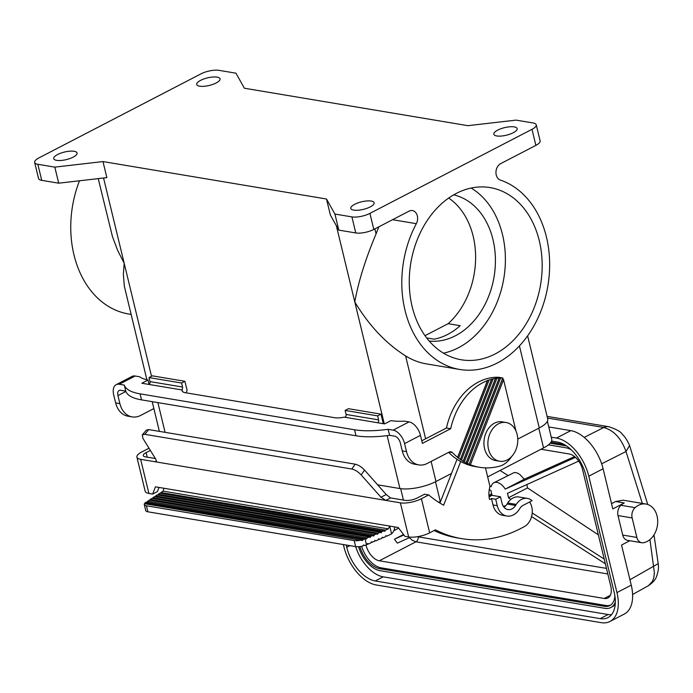 <?xml version="1.0" encoding="UTF-8"?>
<svg xmlns="http://www.w3.org/2000/svg" width="693" height="693" viewBox="0 0 693 693"><rect width="100%" height="100%" fill="white"/><g stroke="black" fill="none" stroke-linecap="round" stroke-linejoin="round"><path stroke-width="1.04" d="M611.512 614.7A32.736 18.72 -117.4 0 1 608.133 614.526L383.194 576.836L375.251 580.959L600.19 618.641A32.736 18.72 -117.4 0 0 607.978 617.602A32.736 18.72 -117.4 0 0 614.128 592.099L585.975 475.719A32.736 18.72 62.6 0 0 557.467 442.065L551.576 441.077M526.819 484.572L527.52 487.907L598.362 534.875M527.52 487.907L508.454 497.791L510.923 499.376M604.218 559.06L532.215 512.993M489.83 485.88L491.146 486.72A12.864 7.354 62.6 0 1 493.806 482.787A12.864 7.354 62.6 0 1 505.258 489.085L524.289 479.218L574.549 456.583M493.806 482.787L514.275 472.505L516.865 472.834L519.655 474.281L524.289 479.218M489.076 496.855L491.987 495.348L500.476 496.768L502.027 503.187A10.473 7.892 -80.5 0 0 507.926 509.563A10.473 7.892 -80.5 0 0 515.583 505.448L516.25 504.4A15.272 11.512 -80.5 0 1 527.416 498.397A15.272 11.512 -80.5 0 1 532.085 500.701L522.955 505.44A8.732 6.575 -80.5 0 0 519.958 508.29L519.291 509.329A17.022 12.829 99.5 0 1 506.843 516.025A17.022 12.829 99.5 0 1 497.262 505.665L495.703 499.246L491.458 498.536L489.553 499.523A19.638 14.796 99.5 0 1 489.986 486.521L485.472 467.87M500.476 496.768L495.703 499.246M636.858 537.43A8.732 6.575 99.5 0 0 641.77 542.74A8.732 6.575 99.5 0 0 643.572 542.714A19.638 14.796 99.5 0 0 657.666 523.189A19.638 14.796 99.5 0 0 646.006 504.036A19.638 14.796 99.5 0 0 635.091 507.648A8.732 6.575 99.5 0 0 632.146 517.948L636.858 537.43L622.712 535.057A8.732 6.575 99.5 0 0 627.624 540.367L641.77 542.74M540.973 449.255L569.299 453.993A15.272 8.74 62.6 0 1 582.596 469.698L610.75 586.079A15.272 8.74 62.6 0 1 607.882 597.981A15.272 8.74 62.6 0 1 604.244 598.466L379.314 560.784A15.272 8.74 62.6 0 1 366.008 545.079L365.999 545.019M500.051 470.478L507.952 475.45M343.364 544.551L343.919 546.829A37.093 21.223 -117.4 0 0 376.221 584.97L601.16 622.652A37.093 21.223 -117.4 0 0 609.987 621.474A37.093 21.223 -117.4 0 0 616.952 592.576L588.799 476.195L603.101 468.771L612.811 508.905L624.246 502.971A19.638 14.796 99.5 0 0 620.945 505.284A8.732 6.575 99.5 0 0 618 515.575L622.712 535.057M361.166 474.913C358.142 471.734 355.024 469.767 351.819 469.022L144.759 434.329L142.325 434.832L146.344 430.093L148.778 429.599L355.206 464.18C358.42 464.934 361.529 466.891 364.553 470.079L361.166 474.913L380.968 497.245L385.784 500.389L400.381 502.841L408.636 536.954L404.894 536.321L398.206 527.503L389.717 526.082L391.597 533.853L386.885 536.139L385.802 535.958M148.986 448.206L141.866 451.897A15.272 4.946 166.4 0 0 136.919 457.146A15.272 4.946 166.4 0 0 140.644 459.329L385.784 500.389L390.549 497.92L386.226 494.516L364.553 470.079M359.866 546.586A22.912 13.106 -117.4 0 0 379.417 568.632L604.357 606.314A22.912 13.106 -117.4 0 0 609.814 605.587A22.912 13.106 -117.4 0 0 614.908 596.067M361.616 546.301A22.912 13.106 -117.4 0 0 381.011 567.81L605.951 605.491A22.912 13.106 -117.4 0 0 610.576 605.128M34.65 162.422A13.089 4.245 -13.6 0 0 37.846 164.284L41.727 180.345A13.089 4.245 -13.6 0 1 38.531 178.473L34.65 162.422A13.089 4.245 -13.6 0 1 38.886 157.917L200.953 73.865A13.089 4.245 166.4 0 1 218.979 70.348L235.949 73.189L244.386 88.228L467.905 125.676L516.06 120.114L533.038 122.956A13.089 4.245 -13.6 0 1 536.235 124.827A13.089 4.245 -13.6 0 1 531.999 129.322L535.88 145.374A13.089 4.245 -13.6 0 0 540.116 140.878L536.235 124.827M508.549 501.845L508.307 501.697A12.864 7.354 62.6 0 1 508.099 502.468M506.107 505.353A12.864 7.354 62.6 0 1 505.647 505.63A12.864 7.354 62.6 0 1 503.196 506.107M503.958 507.181A10.473 7.892 -80.5 0 0 507.094 504.028L507.761 502.979A15.272 11.512 -80.5 0 1 518.936 496.976L527.416 498.397M615.341 602.104A25.095 14.354 62.6 0 1 610.819 607.527A25.095 14.354 62.6 0 1 604.842 608.324L379.903 570.642A25.095 14.354 62.6 0 1 358.558 546.708M365.029 538.799L146.076 502.122A8.732 2.824 -13.6 0 0 145.019 502.927L363.201 539.483A8.732 2.824 166.4 0 0 365.029 538.799L366.484 544.819A8.732 2.824 166.4 0 1 364.657 545.504L363.548 544.984L362.734 546.049A8.732 2.824 166.4 0 1 355.656 546.612L147.852 511.798L146.396 505.777L354.201 540.592L355.656 546.612A32.736 18.72 62.6 0 0 383.194 576.836M363.201 539.483L362.474 540.566L144.413 503.698A8.732 2.824 -13.6 0 0 144.265 504.53L145.721 510.55A8.732 2.824 -13.6 0 0 147.852 511.798M489.033 496.422L492.073 495.053A12.864 7.354 62.6 0 1 490.999 490.618L489.284 489.518M551.247 437.17L556.496 438.054L570.798 430.63L548.769 426.94M570.798 430.63A37.093 21.223 62.6 0 1 603.101 468.771M550.181 443.217L565.523 445.79A25.095 14.354 62.6 0 1 566.588 446.015M571.275 449.844A22.912 13.106 -117.4 0 0 566.008 447.799L548.414 444.845M460.68 461.512L443.65 505.188A126.559 95.374 -80.5 0 1 428.733 494.932L421.413 498.726L429.66 532.839L435.464 529.833A152.746 115.107 99.5 0 0 461.651 538.634A152.746 115.107 99.5 0 0 525.485 525.918A15.272 11.512 -80.5 0 0 529.591 501.992M434.087 530.543A152.746 115.107 99.5 0 0 457.406 537.924L461.651 538.634M605.361 563.781L531.583 516.588M472.548 601.108L523.475 609.641M523.553 609.979L524.029 609.736M491.458 498.536L493.018 504.954A17.022 12.829 99.5 0 0 502.598 515.315L506.843 516.025M629.816 540.739L621.543 545.027L631.254 585.161L616.952 592.576M575.433 457.345L505.258 489.085M410.577 537.153L397.427 543.095A15.272 8.74 62.6 0 1 394.49 539.189L403.854 534.953M578.698 461.105L507.38 493.364A12.864 7.354 62.6 0 1 508.454 497.791M428.733 494.932L424.488 494.222L417.169 498.016A8.732 2.824 166.4 0 1 405.154 500.363L390.549 497.92M457.016 459.294L439.951 503.083M611.538 503.664L615.583 501.524L623.085 500.19L646.006 504.036M653.993 534.883L658.177 563.643L629.946 579.755M601.654 463.799L626.004 451.515L629.582 445.495L647.73 504.461M564.059 444.456L550.944 442.255M642.324 503.413L626.004 451.515C621.292 438.418 613.894 430.414 603.811 427.494L547.522 418.061M159.018 487.43L157.406 491.597L152.642 494.066L148.9 493.442A15.272 4.946 166.4 0 1 145.175 491.259L136.919 457.146M609.987 621.474L624.289 614.059A37.093 21.223 -117.4 0 0 631.254 585.161M152.642 494.066L155.449 486.832L389.717 526.082L388.366 528.872L385.421 530.119L160.932 492.515L160.689 493.347M409.416 537.681L412.118 540.15L415.921 541.805A4.366 3.292 99.5 0 0 418.243 536.858L417.524 536.685M364.657 545.504L363.331 545.278M421.413 498.726A15.272 4.946 166.4 0 1 400.381 502.841M488.937 495.218L491.701 493.962M375.251 580.959A32.736 18.72 62.6 0 1 346.751 547.305L346.197 545.027M658.177 563.643C658.878 567.29 658.324 571.578 656.505 576.524C655.647 579.478 652.945 582.544 648.405 585.715L652.364 581.566L653.716 578.083L654.4 572.886L649.939 539.587M156.54 461.105L155.249 461.772L156.168 461.694L156.012 459.554L142.897 438.348L142.325 434.832M556.496 438.054A37.093 21.223 62.6 0 1 588.799 476.195M429.66 532.839A15.272 4.946 166.4 0 1 408.636 536.954M394.49 539.189L403.517 534.502M531.999 129.322L369.923 213.375A13.089 4.245 166.4 0 1 351.905 216.9L355.786 232.952A13.089 4.245 166.4 0 0 373.813 229.435L409.035 211.166A8.732 6.575 -80.5 0 1 412.422 210.577A8.732 6.575 -80.5 0 1 416.32 223.683A97.107 73.172 -80.5 0 0 459.676 369.456L426.429 363.886A97.107 73.172 -80.5 0 1 405.587 355.89L425.641 438.79M615.228 604.331A25.095 14.354 62.6 0 1 612.404 606.704L610.819 607.527M98.224 178.621L112.474 236.659L117.585 250.286L124.194 263.314L123.371 274.229L124.298 286.062L146.873 379.695M153.855 408.575L140.627 415.436A21.821 16.441 -80.5 0 1 132.172 416.891L127.928 416.181A21.821 16.441 -80.5 0 1 115.644 402.902L113.695 394.871A13.089 7.493 62.6 0 1 116.155 384.676L132.051 376.429A13.089 7.493 62.6 0 1 135.161 376.013L139.639 376.767A43.642 14.137 166.4 0 0 147.808 379.877A26.187 8.481 166.4 0 0 148.016 380.024L149.056 384.329M361.27 540.029A8.732 2.824 166.4 0 1 354.201 540.592M144.265 504.53A8.732 2.824 -13.6 0 0 146.396 505.777M426.663 337.924L434.173 339.18A74.194 55.908 99.5 0 0 460.178 325.693L448.154 323.683A74.194 55.908 99.5 0 0 473.154 236.192A74.194 55.908 99.5 0 0 448.692 198.042M459.676 369.456A97.107 73.172 -80.5 0 0 546.786 291.562A97.107 73.172 -80.5 0 0 500.381 180.085A8.732 6.575 -80.5 0 1 495.954 172.288A8.732 6.575 -80.5 0 1 500.658 163.643L535.88 145.374M370.261 206.895A11.998 3.889 166.4 0 1 358.116 210.23A11.998 3.889 166.4 0 1 350.823 208.411A11.998 3.889 166.4 0 1 354.703 204.288A11.998 3.889 166.4 0 1 366.848 200.953A11.998 3.889 166.4 0 1 374.151 202.772A11.998 3.889 166.4 0 1 370.261 206.895M497.704 130.119A11.998 3.889 166.4 0 1 509.849 126.784A11.998 3.889 166.4 0 1 517.151 128.603A11.998 3.889 166.4 0 1 513.262 132.727A11.998 3.889 166.4 0 1 501.117 136.062A11.998 3.889 166.4 0 1 493.823 134.243A11.998 3.889 166.4 0 1 497.704 130.119M57.614 154.522A11.998 3.889 166.4 0 1 69.768 151.178A11.998 3.889 166.4 0 1 77.062 152.997A11.998 3.889 166.4 0 1 73.181 157.12A11.998 3.889 166.4 0 1 61.027 160.464A11.998 3.889 166.4 0 1 53.733 158.645A11.998 3.889 166.4 0 1 57.614 154.522M200.615 80.353A11.998 3.889 166.4 0 1 212.768 77.018A11.998 3.889 166.4 0 1 220.062 78.829A11.998 3.889 166.4 0 1 216.181 82.961A11.998 3.889 166.4 0 1 204.028 86.296A11.998 3.889 166.4 0 1 196.734 84.477A11.998 3.889 166.4 0 1 200.615 80.353M37.846 164.284L54.816 167.134L102.971 161.573L326.498 199.012L334.927 214.059L351.905 216.9M412.162 306.652A87.283 65.774 99.5 0 0 461.295 359.771A87.283 65.774 99.5 0 0 539.275 240.722A87.283 65.774 99.5 0 0 490.142 187.604A87.283 65.774 99.5 0 0 412.162 306.652M334.927 214.059L338.816 230.111L355.786 232.952M326.498 199.012L330.379 215.073L338.816 230.111M102.971 161.573L106.861 177.625L58.706 183.186L41.727 180.345M377.624 484.823L399.939 488.556A26.187 8.481 -13.6 0 0 435.984 481.514L451.498 473.466M380.985 414.145L377.65 415.878L345.114 410.429L348.449 408.697L380.985 414.145L383.186 423.232A8.732 6.575 99.5 0 1 383.047 423.648M184.91 381.297L181.575 383.03L149.03 377.581L152.373 375.849L184.91 381.297L187.11 390.384A8.732 6.575 99.5 0 1 186.027 392.827M131.072 314.405L128.638 313.998A97.107 73.172 -80.5 0 1 79.496 180.786M54.816 167.134L58.706 183.186M517.766 439.093L539.258 427.945A26.187 8.481 -13.6 0 0 547.73 418.944L527.624 335.828M547.392 421.266L551.741 439.215A25.312 8.203 166.4 0 1 543.546 447.921L487.655 476.905M440.653 501.282L440.272 501.481A25.312 8.203 166.4 0 1 438.652 502.286M425.008 335.681L448.154 323.683M374.861 228.889L376.074 233.905C365.506 258.965 358.411 281.644 354.79 301.949C369.031 325.537 385.958 343.52 405.587 355.89M393.156 430.136A13.089 7.493 62.6 0 1 404.565 443.598L406.505 451.628A21.821 16.441 99.5 0 0 418.789 464.908L414.544 464.197A21.821 16.441 99.5 0 1 402.261 450.918L400.32 442.888A6.549 3.742 -117.4 0 0 394.62 436.157L389.596 435.317A65.463 21.206 -13.6 0 1 356.011 435.793L141.545 399.87A65.463 21.206 166.4 0 1 125.745 391.121L124.29 385.1A65.463 21.206 166.4 0 0 140.081 393.849L354.556 429.781A65.463 21.206 -13.6 0 0 388.141 429.296L393.156 430.136L409.052 421.898L404.573 421.153A43.642 14.137 -13.6 0 1 391.32 420.668A26.187 8.481 166.4 0 1 390.783 420.694L384.589 423.908L344.23 417.143A13.089 4.245 -13.6 0 1 334.728 417.732L185.334 392.706A13.089 4.245 166.4 0 1 182.138 390.843A13.089 4.245 166.4 0 1 182.181 390.003L181.436 389.873A2.183 1.646 99.5 0 0 182.545 387.041L181.575 383.03M376.074 233.905A97.107 73.172 -80.5 0 1 378.889 226.793M429.21 341.043A74.194 55.908 99.5 0 0 492.957 239.509A74.194 55.908 99.5 0 0 453.698 194.854M443.494 353.161A87.283 65.774 99.5 0 0 502.494 234.563A87.283 65.774 99.5 0 0 471.153 188.054M125.875 391.467L117.94 395.582A6.549 3.742 -117.4 0 1 119.17 390.488A6.549 3.742 -117.4 0 1 120.729 390.28L125.745 391.121M446.448 427.997L450.693 428.707A63.28 47.687 -80.5 0 1 487.396 380.63L489.059 380.033A63.28 47.687 -80.5 0 1 491.502 379.296L493.087 378.906A63.28 47.687 -80.5 0 1 495.408 378.456L496.933 378.239A63.28 47.687 -80.5 0 1 499.159 378.04L500.615 377.98A63.28 47.687 -80.5 0 1 502.763 377.997L498.899 377.304A63.28 47.687 -80.5 0 0 446.448 427.997L421.768 440.8M511.668 456.488A26.187 19.733 -80.5 0 1 500.909 465.783A79.426 59.858 -80.5 0 1 479.426 467.273L475.181 466.562A79.426 59.858 -80.5 0 1 448.622 452.364M150.355 450.407L146.11 452.607L147.211 457.155M365.566 538.574L366.502 539.059L367.039 537.941L369.248 537.006L149.151 500.129L147.297 502.001M147.54 501.169L367.039 537.941M371.093 542.221L374.376 541.458L374.922 540.349L375.849 540.835L378.057 539.899L378.595 538.782L379.53 539.267L381.73 538.331L382.276 537.214L383.203 537.707L385.412 536.763L385.949 535.654L386.885 536.139M375.849 540.835L374.774 540.653M369.248 537.006L370.175 537.499L370.72 536.382L150.216 499.445L149.974 500.268M150.216 499.445L151.828 498.406L373.856 535.932L374.393 534.814L152.902 497.713L152.651 498.544M144.906 503.785L145.019 502.927M383.203 537.707L382.129 537.525M370.72 536.382L372.921 535.438M374.393 534.814L376.602 533.879L377.529 534.364L378.075 533.255L380.275 532.311L381.211 532.804L381.748 531.687L158.255 494.248L159.866 493.208L384.884 531.236L385.421 530.119M376.602 533.879L154.504 496.673L152.902 497.713M378.075 533.255L155.578 495.98L155.327 496.812M380.275 532.311L157.181 494.941L155.578 495.98M381.748 531.687L383.957 530.751M158.255 494.248L158.013 495.079M155.371 458.523L145.409 456.852A8.732 2.824 166.4 0 1 143.286 455.613A8.732 2.824 166.4 0 1 146.11 452.607M366.484 544.819L367.567 543.477L368.494 543.962L370.703 543.026L371.249 541.909L372.176 542.402M377.65 415.878L378.621 419.889A2.183 1.646 -80.5 0 1 377.512 422.721M345.114 410.429L346.084 414.44A2.183 1.646 -80.5 0 1 344.975 417.273M148.016 380.024L141.831 383.238L148.9 384.424A2.183 1.646 99.5 0 0 150 381.592L182.545 387.041M487.664 380.223L457.501 457.605L487.396 380.63M489.059 380.033L458.619 458.125L457.501 457.605M491.727 378.993L460.291 459.641L491.502 379.296M460.291 459.346A79.426 59.858 -80.5 0 1 458.619 458.125M493.087 378.906L461.425 460.117L460.291 459.641M495.408 378.456L463.149 461.209A79.426 59.858 -80.5 0 1 461.425 460.117M500.615 377.98L467.307 463.435L466.103 462.846A79.426 59.858 -80.5 0 1 464.319 461.885L463.167 461.46L495.608 378.248M464.319 461.885L496.933 378.239M466.103 462.846L499.159 378.04M466.138 463.054L499.324 377.91M502.832 377.962L469.135 464.258A79.426 59.858 -80.5 0 1 467.307 463.435M469.135 464.258L502.763 377.997M502.702 378.439L503.542 379.669L470.374 464.769L469.187 464.423M418.789 464.908A21.821 16.441 99.5 0 0 427.243 463.452L449.203 452.061A4.366 3.292 -80.5 0 1 450.892 451.775A4.366 3.292 -80.5 0 1 452.382 452.581L449.229 452.053M409.052 421.898A13.089 7.493 62.6 0 1 420.452 435.36L422.392 443.39L450.693 428.707M488.53 449.289A19.638 14.796 -80.5 0 1 506.081 422.505A19.638 14.796 -80.5 0 1 517.134 434.459A19.638 14.796 -80.5 0 1 499.592 461.243A19.638 14.796 -80.5 0 1 488.53 449.289M149.03 377.581L150 381.592M182.562 391.571L182.181 390.003M389.596 435.317L388.141 429.296M124.29 385.1L119.274 384.26L135.161 376.013M457.519 457.267A79.426 59.858 -80.5 0 1 452.382 452.581M479.426 467.273A79.426 59.858 -80.5 0 1 470.374 464.769M503.542 379.669L515.947 430.942M499.592 461.243L495.625 460.585A19.638 14.796 -80.5 0 1 484.572 448.631A19.638 14.796 -80.5 0 1 502.122 421.846L506.081 422.505M378.447 539.093L379.53 539.267M116.155 384.676A13.089 7.493 62.6 0 1 119.274 384.26M117.94 395.582L119.88 403.612L115.644 402.902M132.172 416.891A21.821 16.441 -80.5 0 1 119.88 403.612M368.494 543.962L367.42 543.78M394.741 526.923A8.732 6.575 -80.5 0 1 391.597 533.853M163.929 488.253L163.08 491.129L160.932 492.515M605.951 605.491L604.357 606.314M516.25 504.4L507.761 502.979M507.094 504.028L515.583 505.448M584.156 437.404L603.811 427.494A13.089 9.867 99.5 0 1 608.723 426.706L547.115 416.38M610.377 595.296L604.244 598.466M140.644 459.329L148.9 493.442M398.683 528.135L393.832 530.656M371.422 542.272L370.946 542.524M368.252 543.918L367.047 544.542M366.649 544.75L366.008 545.079M607.822 573.951L415.921 541.805L379.314 560.784M606.47 568.39L418.243 536.858M608.133 614.526L600.19 618.641M635.091 507.648L620.945 505.284M632.146 517.948L618 515.575M349.939 545.651L346.751 547.305M380.968 497.245L386.226 494.516M615.583 501.524L624.246 502.971M355.206 464.18L351.819 469.022M144.759 434.329L148.778 429.599M493.018 504.954L497.262 505.665M369.923 213.375L373.813 229.435M381.011 567.81L379.417 568.632M103.56 178.006L151.524 376.29M157.891 402.607L165.081 432.337M336.348 225.719L384.286 423.856M387.136 435.646L399.939 488.556M543.546 447.921L538.773 428.196M403.439 500.077L400.675 488.669M440.272 501.481L435.499 481.756M519.412 345.911L539.258 427.945M431.124 461.443L435.984 481.514M392.567 219.707L416.32 223.683M378.621 419.889L346.084 414.44M148.9 384.424L181.436 389.873M402.261 450.918L406.505 451.628M404.565 443.598L420.452 435.36M356.011 435.793L354.556 429.781M140.081 393.849L141.545 399.87M163.08 491.129L388.366 528.872M648.405 585.715L632.605 594.481M608.723 426.706C616.484 429.279 620.971 431.774 622.184 434.182C624.904 436.677 627.373 440.445 629.582 445.495M152.183 401.654L159.373 431.375"/></g></svg>
